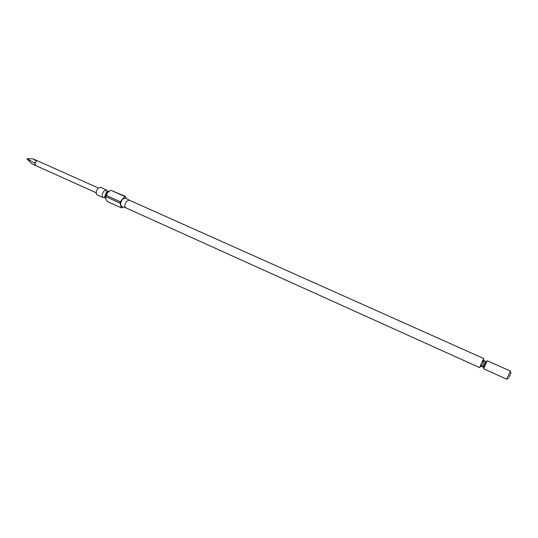 <?xml version="1.0" encoding="UTF-8"?>
<svg xmlns="http://www.w3.org/2000/svg" width="538" height="538" viewBox="0 0 538 538"><rect width="100%" height="100%" fill="white"/><g stroke="black" fill="none" stroke-linecap="round" stroke-linejoin="round"><path stroke-width="0.81" d="M105.529 196.457L105.818 196.101M107.176 190.842L106.45 189.948L103.928 191.077C101.958 193.983 101.662 196.141 103.034 197.547L104.184 197.5M105.764 198.784L104.601 197.143L106.356 192.16L107.183 191.394L109.153 191.158M509.17 377.178L511.026 373.002L509.17 377.178M509.439 373.069L510.387 371.079L487.193 360.709L483.575 368.765L506.735 379.216L509.439 373.069M108.669 191.474L106.847 193.108L105.656 195.751L105.63 198.152M129.241 200.149L126.645 201.252C124.688 204.205 124.352 206.377 125.65 207.762L125.798 207.816M129.127 200.082L125.488 198.004L122.61 199.208C120.371 202.644 120.068 205.052 121.702 206.431L125.677 207.776M120.357 201.737L106.443 195.482L107.613 192.402L110.909 190.291L124.796 196.484L120.357 201.737L119.967 203.041L121.353 207.85L122.099 207.789L122.899 206.834M126.06 198.334L125.536 196.444L110.909 190.291M482.7 361.57L483.803 358.57L482.613 360.729L479.721 367.649L480.925 365.47M106.45 189.948L100.492 187.285L97.956 188.401C95.986 191.293 95.697 193.451 97.089 194.864L103.034 197.547M32.912 158.791C36.88 161.165 37.277 162.483 34.102 162.732C36.187 164.931 35.918 165.502 33.309 164.446L31.607 163.586L26.9 158.784L32.912 158.791L98.346 187.997M125.536 196.444L124.796 196.484M106.443 195.482L106.06 196.774L119.967 203.041M121.353 207.85L107.539 201.595C105.697 199.39 105.199 197.782 106.06 196.774M34.102 162.732L26.9 158.784M481.026 365.201C479.385 368.227 479.883 366.829 482.512 361.005M483.507 362.148L481.678 366.526L482.882 367.071L485.464 361.321L484.261 360.776L483.507 362.148M104.601 197.143L104.439 197.661M511.006 372.969L510.28 371.375M481.221 364.999L480.938 366.297L481.678 366.526M485.464 361.321L486.217 361.543L485.942 362.834L483.554 367.481L482.882 367.071M129.1 200.069L483.803 358.57M33.309 164.446L96.194 192.786M125.65 207.762L479.721 367.649M105.656 195.751L106.087 196.673M106.847 193.108L107.183 193.007M482.741 361.617L483.595 360.373L484.261 360.776M508.558 378.422L506.883 378.94M107.183 191.394L107.466 190.923"/></g></svg>
